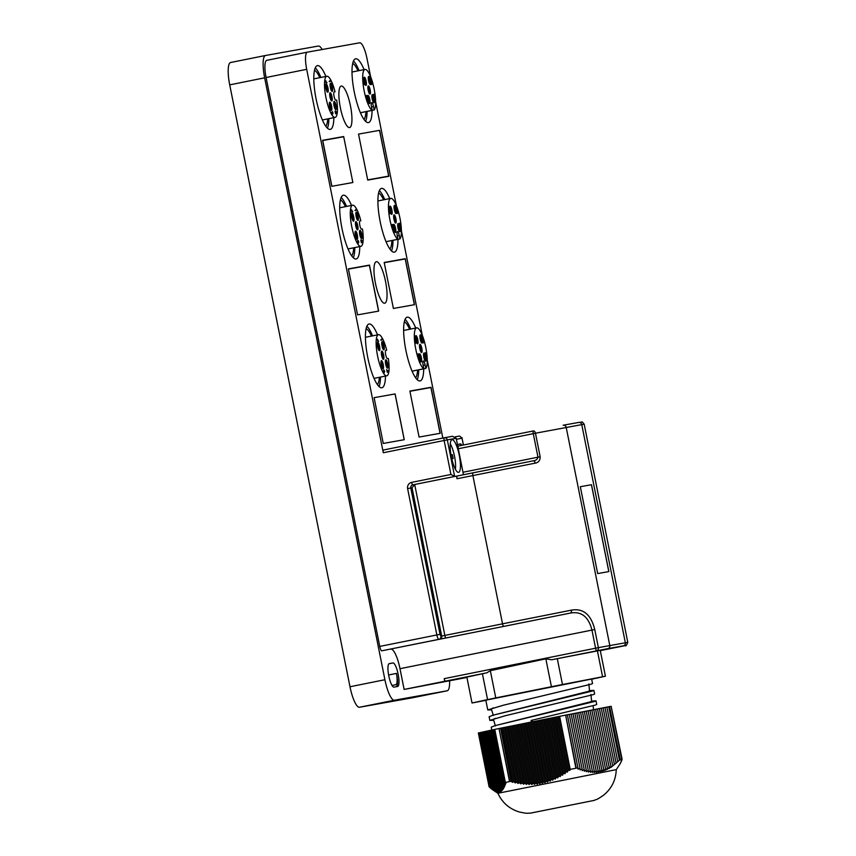 <?xml version="1.0" encoding="UTF-8"?>
<svg xmlns="http://www.w3.org/2000/svg" width="856" height="856" viewBox="0 0 856 856"><rect width="100%" height="100%" fill="white"/><g stroke="black" fill="none" stroke-linecap="round" stroke-linejoin="round"><path stroke-width="1.28" d="M404.203 439.716L395.055 393.942L374.115 397.676L383.263 443.451L404.257 439.706L395.108 393.921L374.115 397.676M378.673 311.092L369.492 265.103L348.381 268.88L357.573 314.869L378.673 311.092M440.177 433.286L430.996 387.297L409.885 391.064L419.076 437.052L440.177 433.286M414.486 304.693L405.295 258.705L384.194 262.482L393.385 308.46L414.486 304.693M352.865 182.521L343.673 136.532L322.573 140.309L331.764 186.298L352.865 182.521L343.716 136.746L322.733 140.491L331.882 186.276L352.865 182.521M358.536 134.092L367.727 180.081L388.838 176.315L379.647 130.326L358.536 134.092L367.684 179.878L388.678 176.122L379.529 130.347L358.536 134.092M608.809 571.605L591.442 484.721L580.325 486.711L597.691 573.584L608.862 571.594L591.496 484.71L580.325 486.711M360.825 220.784A20.983 5.072 78.6 0 0 352.629 205.194A20.983 5.072 78.6 0 0 352.608 205.205A20.983 5.072 78.6 0 0 351.763 226.722A20.983 5.072 78.6 0 0 360.858 246.346A20.983 5.072 78.6 0 0 360.879 246.346A20.983 5.072 78.6 0 0 362.463 229.012L361.628 229.162A4.194 1.016 78.6 0 1 359.809 225.235A4.194 1.016 78.6 0 1 359.98 220.934L359.895 220.966M355.925 221.661A4.194 1.016 78.6 0 0 355.914 221.661A4.194 1.016 78.6 0 0 355.743 225.963A4.194 1.016 78.6 0 0 357.573 229.889L357.573 229.889A4.194 1.016 78.6 0 0 357.744 225.588A4.194 1.016 78.6 0 0 355.925 221.661M356.31 212.17L356.31 212.17A4.194 1.016 78.6 0 0 356.139 216.472A4.194 1.016 78.6 0 0 357.958 220.399A4.194 1.016 78.6 0 0 357.969 220.399A4.194 1.016 78.6 0 0 358.14 216.097A4.194 1.016 78.6 0 0 356.31 212.17M351.902 212.962A4.194 1.016 78.6 0 0 351.891 212.962A4.194 1.016 78.6 0 0 351.72 217.264A4.194 1.016 78.6 0 0 353.539 221.19A4.194 1.016 78.6 0 0 353.549 221.19A4.194 1.016 78.6 0 0 353.721 216.889A4.194 1.016 78.6 0 0 351.902 212.962M355.529 231.141L355.529 231.141A4.194 1.016 78.6 0 0 355.358 235.454A4.194 1.016 78.6 0 0 357.177 239.38A4.194 1.016 78.6 0 0 357.177 239.37A4.194 1.016 78.6 0 0 357.348 235.068A4.194 1.016 78.6 0 0 355.529 231.141M359.948 230.35A4.194 1.016 78.6 0 0 359.948 230.36A4.194 1.016 78.6 0 0 359.777 234.662A4.194 1.016 78.6 0 0 361.596 238.589L361.596 238.589A4.194 1.016 78.6 0 0 361.767 234.276A4.194 1.016 78.6 0 0 359.948 230.35M399.955 238.931A20.983 5.072 78.6 0 0 399.923 218.055A20.983 5.072 78.6 0 0 390.785 198.378A20.983 5.072 78.6 0 0 389.929 219.842A20.983 5.072 78.6 0 0 397.954 239.284L386.035 241.692L399.955 238.931L399.271 235.496A4.194 1.016 78.6 0 0 397.441 231.559A4.194 1.016 78.6 0 0 397.27 235.849L397.954 239.284M395.921 218.772A4.194 1.016 78.6 0 0 394.092 214.835A4.194 1.016 78.6 0 0 393.921 219.125A4.194 1.016 78.6 0 0 395.75 223.063A4.194 1.016 78.6 0 0 395.921 218.772M394.926 222.25A4.194 1.016 78.6 0 0 394.659 219.029A4.194 1.016 78.6 0 0 393.653 215.905M399.945 227.471A4.194 1.016 78.6 0 0 398.126 223.534A4.194 1.016 78.6 0 0 397.954 227.824A4.194 1.016 78.6 0 0 399.773 231.762A4.194 1.016 78.6 0 0 399.945 227.471M398.95 230.949A4.194 1.016 78.6 0 0 398.682 227.728A4.194 1.016 78.6 0 0 397.676 224.604M396.317 209.281A4.194 1.016 78.6 0 0 394.488 205.344A4.194 1.016 78.6 0 0 394.316 209.645A4.194 1.016 78.6 0 0 396.146 213.572A4.194 1.016 78.6 0 0 396.317 209.281M395.322 212.759A4.194 1.016 78.6 0 0 395.044 209.538A4.194 1.016 78.6 0 0 394.049 206.414M391.898 210.073A4.194 1.016 78.6 0 0 390.069 206.136A4.194 1.016 78.6 0 0 389.897 210.426A4.194 1.016 78.6 0 0 391.727 214.364A4.194 1.016 78.6 0 0 391.898 210.073M390.903 213.551A4.194 1.016 78.6 0 0 390.636 210.33A4.194 1.016 78.6 0 0 389.63 207.206M395.536 228.263A4.194 1.016 78.6 0 0 393.707 224.326A4.194 1.016 78.6 0 0 393.535 228.616A4.194 1.016 78.6 0 0 395.365 232.554A4.194 1.016 78.6 0 0 395.536 228.263M394.541 231.741A4.194 1.016 78.6 0 0 394.263 228.509A4.194 1.016 78.6 0 0 393.257 225.396M360.419 112.757L374.19 109.985A20.983 5.072 78.6 0 0 374.158 89.11A20.983 5.072 78.6 0 0 365.02 69.422A20.983 5.072 78.6 0 0 364.164 90.897A20.983 5.072 78.6 0 0 372.189 110.338L360.397 112.714M370.156 89.816A4.194 1.016 78.6 0 0 368.326 85.889A4.194 1.016 78.6 0 0 368.155 90.18A4.194 1.016 78.6 0 0 369.985 94.117A4.194 1.016 78.6 0 0 370.156 89.816M369.161 93.304A4.194 1.016 78.6 0 0 368.893 90.073A4.194 1.016 78.6 0 0 367.887 86.948M374.179 98.515A4.194 1.016 78.6 0 0 372.36 94.577A4.194 1.016 78.6 0 0 372.178 98.879A4.194 1.016 78.6 0 0 374.008 102.816A4.194 1.016 78.6 0 0 374.179 98.515M373.184 101.992A4.194 1.016 78.6 0 0 372.916 98.772A4.194 1.016 78.6 0 0 371.911 95.647M370.552 80.336A4.194 1.016 78.6 0 0 368.722 76.398A4.194 1.016 78.6 0 0 368.551 80.689A4.194 1.016 78.6 0 0 370.38 84.626A4.194 1.016 78.6 0 0 370.552 80.336M369.557 83.813A4.194 1.016 78.6 0 0 369.278 80.592A4.194 1.016 78.6 0 0 368.273 77.468M366.133 81.127A4.194 1.016 78.6 0 0 364.303 77.19A4.194 1.016 78.6 0 0 364.132 81.481A4.194 1.016 78.6 0 0 365.961 85.418A4.194 1.016 78.6 0 0 366.133 81.127M365.138 84.605A4.194 1.016 78.6 0 0 364.859 81.374A4.194 1.016 78.6 0 0 363.864 78.26M369.76 99.307A4.194 1.016 78.6 0 0 367.941 95.369A4.194 1.016 78.6 0 0 367.77 99.671A4.194 1.016 78.6 0 0 369.589 103.597A4.194 1.016 78.6 0 0 369.76 99.307M368.765 102.784A4.194 1.016 78.6 0 0 368.497 99.564A4.194 1.016 78.6 0 0 367.492 96.439M412.068 371.172L425.828 368.401A20.983 5.072 78.6 0 0 425.796 347.525A20.983 5.072 78.6 0 0 416.658 327.848A20.983 5.072 78.6 0 0 415.802 349.312A20.983 5.072 78.6 0 0 423.827 368.765L412.046 371.13M421.794 348.242A4.194 1.016 78.6 0 0 419.964 344.305A4.194 1.016 78.6 0 0 419.793 348.595A4.194 1.016 78.6 0 0 421.623 352.533A4.194 1.016 78.6 0 0 421.794 348.242M420.799 351.72A4.194 1.016 78.6 0 0 420.531 348.499A4.194 1.016 78.6 0 0 419.526 345.375M425.817 356.941A4.194 1.016 78.6 0 0 423.998 353.004A4.194 1.016 78.6 0 0 423.816 357.294A4.194 1.016 78.6 0 0 425.646 361.232A4.194 1.016 78.6 0 0 425.817 356.941M424.822 360.419A4.194 1.016 78.6 0 0 424.555 357.198A4.194 1.016 78.6 0 0 423.549 354.074M422.19 338.751A4.194 1.016 78.6 0 0 420.36 334.824A4.194 1.016 78.6 0 0 420.189 339.115A4.194 1.016 78.6 0 0 422.019 343.053A4.194 1.016 78.6 0 0 422.19 338.751M421.195 342.24A4.194 1.016 78.6 0 0 420.917 339.008A4.194 1.016 78.6 0 0 419.911 335.884M417.771 339.543A4.194 1.016 78.6 0 0 415.941 335.606A4.194 1.016 78.6 0 0 415.77 339.907A4.194 1.016 78.6 0 0 417.6 343.834A4.194 1.016 78.6 0 0 417.771 339.543M416.776 343.021A4.194 1.016 78.6 0 0 416.498 339.8A4.194 1.016 78.6 0 0 415.502 336.675M421.398 357.733A4.194 1.016 78.6 0 0 419.579 353.796A4.194 1.016 78.6 0 0 419.408 358.086A4.194 1.016 78.6 0 0 421.227 362.024A4.194 1.016 78.6 0 0 421.398 357.733M420.403 361.211A4.194 1.016 78.6 0 0 420.135 357.99A4.194 1.016 78.6 0 0 419.13 354.865M335.049 91.827A20.983 5.072 78.6 0 0 326.864 76.248A20.983 5.072 78.6 0 0 326.842 76.248A20.983 5.072 78.6 0 0 325.986 97.766A20.983 5.072 78.6 0 0 335.092 117.4A20.983 5.072 78.6 0 0 335.113 117.39A20.983 5.072 78.6 0 0 336.697 100.066L335.862 100.216A4.194 1.016 78.6 0 1 334.043 96.289A4.194 1.016 78.6 0 1 334.215 91.977L334.129 92.02M330.159 92.705A4.194 1.016 78.6 0 0 330.149 92.705A4.194 1.016 78.6 0 0 329.977 97.017A4.194 1.016 78.6 0 0 331.796 100.933A4.194 1.016 78.6 0 0 331.807 100.933A4.194 1.016 78.6 0 0 331.978 96.632A4.194 1.016 78.6 0 0 330.159 92.705M330.544 83.214A4.194 1.016 78.6 0 0 330.544 83.225A4.194 1.016 78.6 0 0 330.373 87.526A4.194 1.016 78.6 0 0 332.192 91.453A4.194 1.016 78.6 0 0 332.203 91.453A4.194 1.016 78.6 0 0 332.363 87.141A4.194 1.016 78.6 0 0 330.544 83.214M326.125 84.006L326.125 84.006A4.194 1.016 78.6 0 0 325.954 88.318A4.194 1.016 78.6 0 0 327.773 92.245A4.194 1.016 78.6 0 0 327.784 92.234A4.194 1.016 78.6 0 0 327.955 87.933A4.194 1.016 78.6 0 0 326.125 84.006M329.763 102.196L329.763 102.196A4.194 1.016 78.6 0 0 329.592 106.497A4.194 1.016 78.6 0 0 331.411 110.424L331.411 110.424A4.194 1.016 78.6 0 0 331.582 106.123A4.194 1.016 78.6 0 0 329.763 102.196M334.182 101.404A4.194 1.016 78.6 0 0 334.172 101.404A4.194 1.016 78.6 0 0 334.011 105.705A4.194 1.016 78.6 0 0 335.83 109.632L335.83 109.632A4.194 1.016 78.6 0 0 336.001 105.331A4.194 1.016 78.6 0 0 334.182 101.404M611.088 706.318L609.579 706.596L620.183 759.636L621.691 759.368L611.163 706.307L621.691 759.368M591.678 679.225L605.417 676.219L600.249 650.357L551.66 659.773L545.85 658.842L490.328 670.687L486.882 672.805L466.862 677.117L472.031 702.99L485.844 700.347M605.417 676.219L562.467 684.522L557.299 658.66M619.648 764.558L616.267 769.63L497.892 793.287C502.258 802.725 509.416 808.963 519.367 811.991C529.094 814.056 526.568 812.954 530.153 813.2L594.15 800.403L530.132 813.2M591.603 701.064L596.001 700.839L594.438 701.503L494.747 725.738L491.216 727.215L491.783 730.05M531.49 722.036L531.127 720.442L595.155 705.13L596.718 704.467L596.001 700.839M487.76 709.934L503.296 705.237L590.982 684.222L592.545 683.559L591.635 679.033L485.812 700.176L487.76 709.934L491.633 709.892M589.506 690.61L593.904 690.396L592.341 691.049L492.66 715.284L489.129 716.761L489.846 720.388L493.73 720.345M593.904 690.396L594.631 694.013L593.069 694.676L505.382 715.691L489.846 720.388M493.719 790.484L497.079 792.142L496.052 791.179L497.871 792.26L496.822 791.222L498.631 792.271L497.571 791.158L499.369 792.153L498.288 790.965L500.075 791.918L498.995 790.655L500.771 791.554L499.669 790.227L501.434 791.083L500.321 789.692L502.076 790.484L500.942 789.039L502.686 789.778L501.552 788.269L503.285 788.965L502.14 787.392L503.863 788.034L502.697 786.418L504.409 786.996L503.242 785.337L504.944 785.862L503.767 784.171L505.457 784.642L504.28 782.898L505.96 783.315L505.372 782.438L511.16 781.25L512.466 782.341L513.664 781.592L515.301 782.951L516.478 782.127L518.115 783.465L519.282 782.566L520.908 783.893L522.064 782.908L523.69 784.203L524.824 783.154L526.44 784.417L527.564 783.283L529.179 784.524L530.281 783.315L531.886 784.524L532.978 783.219L534.572 784.396L535.642 783.015L537.236 784.16L538.296 782.705L539.879 783.796L540.917 782.266L542.501 783.315L543.517 781.71L545.09 782.716L546.096 781.036L547.658 781.988L548.653 780.244L550.205 781.143L551.189 779.335L552.719 780.191L553.693 778.318L555.223 779.12L556.186 777.184L557.695 777.933L558.647 775.943L560.156 776.638L561.097 774.605L562.585 775.236L563.515 773.161L565.003 773.738L565.923 771.62L567.389 772.144L568.309 769.993L569.764 770.464L570.214 769.373L577.95 767.843L578.035 769.17L580.047 768.281L580.143 769.94L582.134 768.977L582.23 770.614L584.209 769.576L584.306 771.203L586.264 770.068L586.349 771.673L588.297 770.475L588.382 772.048L590.308 770.764L590.383 772.315L592.298 770.946L592.363 772.465L594.257 771.021L594.332 772.508L596.204 770.978L596.268 772.422L598.13 770.817L598.173 772.219L600.024 770.539L600.067 771.898L601.896 770.143L601.928 771.459L603.748 769.63L603.769 770.892L605.577 768.998L605.588 770.207L607.375 768.249L607.375 769.405L609.162 767.383L609.151 768.495L610.917 766.42L610.895 767.468L620.183 759.636M489.996 787.445L489.108 786.835L478.344 732.971L480.537 732.511L491.868 789.243L492.746 789.831M479.799 732.661L490.97 788.537L491.847 789.136M479.071 732.822L490.049 787.734L490.927 788.344M478.354 732.993L489.033 786.471M366.154 328.597A29.115 7.041 -101.4 0 1 371.461 336.087M379.358 377.303A29.115 7.041 -101.4 0 1 377.421 384.644M340.421 199.833A29.115 7.041 -101.4 0 1 345.428 206.649M353.667 247.791A29.115 7.041 -101.4 0 1 351.698 255.88M352.726 63.408A29.115 7.041 -101.4 0 1 358.011 70.834M365.951 111.633A29.115 7.041 -101.4 0 1 363.993 119.455M378.62 193.007A29.115 7.041 -101.4 0 1 383.627 199.823M391.888 240.557A29.115 7.041 -101.4 0 1 389.897 249.053M314.526 70.235A29.115 7.041 -101.4 0 1 319.812 77.661M327.73 118.877A29.115 7.041 -101.4 0 1 325.794 126.281M404.353 321.77A29.115 7.041 -101.4 0 1 409.66 329.26M417.578 370.06A29.115 7.041 -101.4 0 1 415.62 377.817M415.727 328.041A32.517 7.865 78.6 0 0 407.296 317.169A32.517 7.865 78.6 0 0 407.253 317.169A32.517 7.865 78.6 0 0 405.937 350.521A32.517 7.865 78.6 0 0 420.039 380.952A32.517 7.865 78.6 0 0 420.082 380.941A32.517 7.865 78.6 0 0 423.699 368.829M417.236 379.732A32.517 7.865 78.6 0 0 418.702 369.835M410.741 329.036A32.517 7.865 78.6 0 0 405.102 319.384M325.879 76.441A32.517 7.865 78.6 0 0 317.469 65.623A32.517 7.865 78.6 0 0 317.426 65.634A32.517 7.865 78.6 0 0 316.11 98.986A32.517 7.865 78.6 0 0 330.213 129.406A32.517 7.865 78.6 0 0 330.255 129.406A32.517 7.865 78.6 0 0 333.861 117.647M327.409 128.186A32.517 7.865 78.6 0 0 328.875 118.652M320.893 77.447A32.517 7.865 78.6 0 0 315.276 67.849M389.715 198.592A32.517 7.865 78.6 0 0 381.562 188.395A32.517 7.865 78.6 0 0 381.519 188.406A32.517 7.865 78.6 0 0 380.203 221.758A32.517 7.865 78.6 0 0 394.306 252.178A32.517 7.865 78.6 0 0 394.349 252.178A32.517 7.865 78.6 0 0 397.965 239.327M391.513 250.958A32.517 7.865 78.6 0 0 392.979 240.333M384.729 199.598A32.517 7.865 78.6 0 0 379.369 190.621M364.078 69.614A32.517 7.865 78.6 0 0 355.668 58.797A32.517 7.865 78.6 0 0 355.625 58.807A32.517 7.865 78.6 0 0 354.309 92.159A32.517 7.865 78.6 0 0 368.412 122.579A32.517 7.865 78.6 0 0 368.455 122.579A32.517 7.865 78.6 0 0 372.071 110.403M365.608 121.359A32.517 7.865 78.6 0 0 367.074 111.408M359.092 70.62A32.517 7.865 78.6 0 0 353.475 61.022M351.516 205.419A32.517 7.865 78.6 0 0 343.363 195.221A32.517 7.865 78.6 0 0 343.32 195.232A32.517 7.865 78.6 0 0 342.004 228.584A32.517 7.865 78.6 0 0 356.107 259.004A32.517 7.865 78.6 0 0 356.15 259.004A32.517 7.865 78.6 0 0 359.766 246.571M353.314 257.784A32.517 7.865 78.6 0 0 354.78 247.577M346.53 206.424A32.517 7.865 78.6 0 0 341.17 197.447M377.528 334.867A32.517 7.865 78.6 0 0 369.096 323.996A32.517 7.865 78.6 0 0 369.054 323.996A32.517 7.865 78.6 0 0 367.738 357.348A32.517 7.865 78.6 0 0 381.84 387.779A32.517 7.865 78.6 0 0 381.883 387.768A32.517 7.865 78.6 0 0 385.489 376.073M379.037 386.559A32.517 7.865 78.6 0 0 380.503 377.079M372.542 335.862A32.517 7.865 78.6 0 0 366.903 326.211M384.665 303.238A21.186 5.125 78.6 0 0 384.686 303.238A21.186 5.125 78.6 0 0 385.553 281.517A21.186 5.125 78.6 0 0 376.362 261.701A21.186 5.125 78.6 0 0 376.34 261.701A21.186 5.125 78.6 0 0 375.474 283.422A21.186 5.125 78.6 0 0 384.665 303.238M349.558 127.576A21.186 5.125 78.6 0 0 349.59 127.565A21.186 5.125 78.6 0 0 350.446 105.844A21.186 5.125 78.6 0 0 341.266 86.028A21.186 5.125 78.6 0 0 341.234 86.039A21.186 5.125 78.6 0 0 340.378 107.76A21.186 5.125 78.6 0 0 349.558 127.576M458.57 472.373A16.649 4.034 78.6 0 0 458.591 472.373A16.649 4.034 78.6 0 0 459.265 455.285A16.649 4.034 78.6 0 0 452.043 439.706A16.649 4.034 78.6 0 0 452.022 439.716A16.649 4.034 78.6 0 0 451.347 456.794A16.649 4.034 78.6 0 0 458.57 472.373M455.371 469.227A15.322 3.702 78.6 0 0 454.525 456.28A15.322 3.702 78.6 0 0 450.267 443.857M381.797 351.131A4.194 1.016 78.6 0 0 381.787 351.131A4.194 1.016 78.6 0 0 381.615 355.433A4.194 1.016 78.6 0 0 383.435 359.36A4.194 1.016 78.6 0 0 383.445 359.36A4.194 1.016 78.6 0 0 383.616 355.058A4.194 1.016 78.6 0 0 381.797 351.131M382.183 341.64L382.183 341.64A4.194 1.016 78.6 0 0 382.011 345.942A4.194 1.016 78.6 0 0 383.83 349.869A4.194 1.016 78.6 0 0 383.841 349.869A4.194 1.016 78.6 0 0 384.002 345.567A4.194 1.016 78.6 0 0 382.183 341.64M377.764 342.432L377.764 342.432A4.194 1.016 78.6 0 0 377.592 346.734A4.194 1.016 78.6 0 0 379.411 350.66A4.194 1.016 78.6 0 0 379.422 350.66A4.194 1.016 78.6 0 0 379.593 346.359A4.194 1.016 78.6 0 0 377.764 342.432M381.401 360.622L381.401 360.622A4.194 1.016 78.6 0 0 381.23 364.924A4.194 1.016 78.6 0 0 383.049 368.85L383.049 368.85A4.194 1.016 78.6 0 0 383.221 364.538A4.194 1.016 78.6 0 0 381.401 360.622M385.821 359.83A4.194 1.016 78.6 0 0 385.81 359.83A4.194 1.016 78.6 0 0 385.649 364.132A4.194 1.016 78.6 0 0 387.468 368.059L387.468 368.059A4.194 1.016 78.6 0 0 387.64 363.757A4.194 1.016 78.6 0 0 385.821 359.83M386.687 350.254A20.983 5.072 78.6 0 0 378.502 334.664A20.983 5.072 78.6 0 0 378.48 334.675A20.983 5.072 78.6 0 0 377.624 356.192A20.983 5.072 78.6 0 0 386.73 375.827A20.983 5.072 78.6 0 0 386.752 375.816A20.983 5.072 78.6 0 0 388.335 358.482L387.5 358.632A4.194 1.016 78.6 0 1 385.682 354.705A4.194 1.016 78.6 0 1 385.853 350.404L385.756 350.446M384.505 371.269L384.098 370.081L384.162 372.777L383.574 370.006L384.077 372.414L384.034 371.119L384.505 372.125L384.601 371.247M381.53 339.062L381.83 340.035L380.845 340.217L381.53 339.062M387.896 370.766L387.95 372.05L386.955 370.316L387.233 372.232L386.687 369.46L387.864 371.686L387.896 370.766M377.368 339.158L378.609 341.244L378.031 341.908L377.368 339.158M386.645 367.245A4.194 1.016 78.6 0 0 385.371 360.9M382.225 368.037A4.194 1.016 78.6 0 0 380.952 361.692M378.598 349.847A4.194 1.016 78.6 0 0 377.314 343.502M383.017 349.055A4.194 1.016 78.6 0 0 381.733 342.71M382.621 358.546A4.194 1.016 78.6 0 0 381.348 352.201M380.77 339.864L381.658 339.693M377.517 339.875L378.288 340.998L377.721 341.416L378.609 341.244M378.288 340.998L377.614 339.853M451.786 458.805L453.166 458.549L452.385 454.632L450.994 454.878M451.005 454.911L452.385 454.632M463.043 474.823A2.664 0.642 78.6 0 0 462.989 472.255L537.975 457.179C537.354 459.372 535.792 460.582 533.288 460.828A2.664 1.391 78.9 0 1 533.299 460.817A2.664 1.391 78.9 0 1 535.171 463.15L457.05 478.729A2.664 0.642 -101.4 0 1 457.158 476.011L473.004 472.822A2.664 0.642 78.6 0 0 472.887 475.551L502.526 623.831L571.359 610.157A2.664 1.605 78.9 0 1 570.321 613.089L446.019 637.934A2.664 0.642 78.6 0 1 444.853 635.43L502.526 623.831A2.664 0.642 78.6 0 0 503.681 626.335M571.359 610.157C583.203 608.049 591.004 614.512 594.76 629.524L591.956 630.08C588.564 616.727 581.352 611.066 570.321 613.089L381.787 650.806A4.665 1.124 -101.4 0 1 379.754 646.43L436.86 634.949L407.617 488.615L410.784 487.995L440.027 634.317L436.86 634.949A4.665 1.124 -101.4 0 0 438.882 639.325A2.664 2.589 79.9 0 0 440.894 636.201L441.685 636.051A2.664 2.589 79.9 0 1 439.674 639.175L446.019 637.934M390.946 649.169A20.822 5.04 78.6 0 1 399.987 668.697L404.128 689.433L444.756 681.269L444.232 678.648L595.583 648.206A2.664 0.642 78.6 0 0 596.739 650.71A2.664 2.215 -100.9 0 0 598.387 647.65L627.79 642.342L584.188 424.169L535.46 433.222L540.157 456.74C540.157 460.464 538.499 462.593 535.171 463.15M563.248 425.207L578.688 422.447A2.664 2.589 79.9 0 1 581.748 424.544L625.34 642.728A2.664 2.589 -100.1 0 1 623.328 645.852L600.302 650.635L625.297 645.606A2.664 0.642 78.6 0 0 625.308 645.606A2.664 2.654 75.8 0 0 625.426 645.574C625.704 646.515 626.496 645.445 627.79 642.342M412.057 487.77L441.685 636.051L444.853 635.43L414.7 484.528L412.057 487.77L410.784 487.995A2.664 2.589 -100.1 0 1 412.795 484.87L456.526 476.118L454.622 476.46L450.93 474.47L444.146 440.498L383.306 452.738A2.664 0.642 -101.4 0 1 383.424 450.01L444.253 437.78A2.664 0.642 78.6 0 0 444.146 440.498L447.314 439.877L454.622 476.46L412.795 484.87A2.664 0.642 -101.4 0 1 411.64 482.377A5.329 5.168 -100.1 0 0 407.617 488.615M540.157 456.74L537.975 457.179L533.277 433.66L535.46 433.222A2.664 1.584 78.9 0 0 533.395 430.932A2.664 2.664 0 0 0 533.384 430.932L458.399 446.019L533.384 430.932A2.664 0.642 78.6 0 0 533.384 430.932L533.395 430.932A2.664 0.642 78.6 0 0 533.277 433.66L458.292 448.747A2.664 0.642 -101.4 0 1 458.399 446.019L457.767 446.126L456.195 438.293L452.578 436.293L444.307 437.769A2.664 2.589 -100.1 0 0 444.253 437.78L383.424 450.01M463.342 445.024L461.94 437.609L463.417 445.013M456.387 439.256L461.983 438.251L459.619 436.025L455.199 436.817M457.158 476.011L533.32 460.817M457.05 478.729L456.526 476.118M458.292 448.747L462.989 472.255M404.128 689.433L466.927 677.471M405.22 258.94L384.237 262.685L393.385 308.46L414.368 304.715L405.22 258.94M378.566 311.113L369.418 265.339L348.424 269.084L357.573 314.869L378.566 311.113M430.921 387.522L409.928 391.278L419.076 437.052L440.07 433.307L430.921 387.522M444.756 681.269L445.388 681.151A2.664 0.642 -101.4 0 1 444.232 678.648M370.648 76.837L366.999 58.55A16.788 4.066 78.6 0 0 359.702 42.8L307.4 52.152A16.788 4.066 78.6 0 0 307.39 52.152A16.788 4.066 78.6 0 0 306.694 69.325L383.306 452.738M307.368 52.152L266.783 60.316A16.788 4.066 78.6 0 0 266.762 60.327A16.788 4.066 78.6 0 0 266.077 77.489L379.754 646.43M442.83 438.058L427.262 360.162M422.286 335.263L401.389 230.681M396.414 205.793L375.624 101.736M575.906 768.249L565.655 715.135L576.249 768.185M577.95 767.843L567.357 714.803L576.805 712.962L588.297 770.475M580.047 768.281L569.283 714.428M582.134 768.977L571.166 714.054M584.209 769.576L573.038 713.69M586.264 770.068L574.922 713.326M590.308 770.764L578.677 712.599L588.083 710.769L600.024 770.539M576.805 712.973L578.677 712.599M592.298 770.946L580.561 712.235M594.257 771.021L582.444 711.86M596.204 770.978L584.316 711.497M598.13 770.817L586.2 711.133M601.896 770.143L589.966 710.405L599.361 708.575L610.917 766.42M588.083 710.78L589.966 710.405M603.748 769.63L591.838 710.041M605.577 768.998L593.722 709.678M607.375 768.249L595.605 709.303M609.162 767.383L597.477 708.939M612.65 765.339L601.244 708.212L609.579 706.596M599.361 708.586L601.244 708.212M614.373 764.151L603.116 707.848M616.063 762.867L604.999 707.484M617.743 761.487L606.883 707.11M619.402 760.01L608.755 706.746M621.798 759.807L621.156 760.823L622.119 759.293L611.163 706.307M621.873 760.192L621.296 761.112M621.36 761.412L620.782 762.322M620.825 762.536L620.236 763.434M620.268 763.563L619.68 764.451M619.038 765.425L619.691 764.494M480.537 732.501L494.768 729.408L505.372 782.438M492.756 789.853L481.265 732.34M493.612 790.345L481.992 732.18M494.447 790.741L482.72 732.019M495.26 791.019L483.447 731.859M496.052 791.179L484.175 731.698M496.822 791.222L484.903 731.548M497.571 791.158L485.63 731.388M498.288 790.965L486.358 731.227M498.995 790.655L487.085 731.067M499.669 790.227L487.813 730.906M500.321 789.692L488.541 730.746M500.942 789.039L489.268 730.585M501.552 788.269L489.996 730.425M502.14 787.392L490.723 730.275M502.697 786.418L491.451 730.115M503.242 785.337L492.179 729.954M503.767 784.171L492.906 729.793M504.28 782.898L493.634 729.633M509.609 781.635L498.995 728.531L509.812 781.528M509.545 781.582L498.995 728.531M511.16 781.25L500.567 728.21L508.111 726.691L559.621 716.333L570.214 769.373M512.466 782.341L501.605 728.007M513.664 781.592L502.9 727.739M515.301 782.951L504.216 727.482M516.478 782.127L505.511 727.215M518.115 783.465L506.827 726.958M519.282 782.566L508.111 726.691M520.908 783.893L509.427 726.434M522.064 782.908L510.722 726.166M523.69 784.203L512.038 725.909M524.824 783.154L513.332 725.642M526.44 784.417L514.649 725.385M527.564 783.283L515.943 725.118M529.179 784.524L517.249 724.861M530.281 783.315L518.543 724.593M531.886 784.524L519.86 724.337M532.978 783.219L521.154 724.069M534.572 784.396L522.47 723.812M535.642 783.015L523.765 723.545M537.236 784.16L525.081 723.288M538.296 782.705L526.365 723.02M539.879 783.796L527.681 722.764M540.917 782.266L528.976 722.496M542.501 783.315L530.292 722.239M543.517 781.71L531.587 721.972M545.09 782.716L532.903 721.715M546.096 781.036L534.197 721.447M547.658 781.988L535.503 721.191M548.653 780.244L536.798 720.923M550.205 781.143L538.114 720.666M551.189 779.335L539.408 720.399M552.719 780.191L540.725 720.142M553.693 778.318L542.019 719.875M555.223 779.12L543.335 719.618M556.186 777.184L544.63 719.35M557.695 777.933L545.935 719.093M558.647 775.943L547.23 718.826M560.156 776.638L548.546 718.569M561.097 774.605L549.841 718.302M562.585 775.236L551.157 718.045M563.515 773.161L552.452 717.777M565.003 773.738L553.768 717.521M565.923 771.62L555.052 717.253M567.389 772.144L556.368 716.996M568.309 769.993L557.663 716.729M569.764 770.464L558.979 716.461M588.842 683.944L589.538 690.835L588.104 691.466L492.66 715.284M590.929 694.387L591.624 701.289L590.191 701.92L494.747 725.738M532.015 720.228L532.421 721.801M493.345 707.848L491.323 708.864L493.334 715.498M495.431 718.302L493.42 719.318L495.421 725.952M545.85 658.842L551.425 686.715L495.774 697.908L490.328 670.687M597.413 650.86L602.581 676.732M482.399 673.726L487.567 699.598L472.031 702.99M495.774 697.908L487.567 699.598M565.313 715.209L559.621 716.333M567.357 714.803L565.655 715.135M498.952 728.542L494.768 729.398M500.567 728.21L499.219 728.488M562.467 684.522L551.425 686.715M325.976 81.427L326.65 82.572L325.879 81.448M325.89 82.711L326.65 82.572M335.006 108.819A4.194 1.016 78.6 0 0 333.733 102.474M330.587 109.611A4.194 1.016 78.6 0 0 329.314 103.266M326.96 91.421A4.194 1.016 78.6 0 0 325.676 85.076M331.379 90.64A4.194 1.016 78.6 0 0 330.095 84.284M330.983 100.12A4.194 1.016 78.6 0 0 329.71 93.775M326.115 82.668L325.729 80.732L326.971 82.818L326.296 83.011M326.083 83L326.971 82.818M336.226 113.26L336.365 112.339L336.312 113.623L335.327 111.89L335.595 113.805L335.049 111.034L336.012 113.302M336.258 112.339L335.766 111.066L336.365 112.339M330.02 81.267L329.892 80.635L330.191 81.609L329.132 81.427M332.866 113.698L332.963 112.832L332.524 114.362L331.914 113.003L332.438 113.998L332.502 112.682L332.684 113.73M331.818 112.318L332.021 112.992M331.914 113.003L332.01 111.954M332.866 112.853L332.46 111.654L332.963 112.832M423.089 340.089L423.142 341.908L423.089 340.089M422.704 340.153L423.174 339.639L423.281 342.978L422.789 340.142M422.5 339.757L423.174 339.639M422.618 339.736L422.425 338.794L422.704 339.714M418.284 356.973L418.659 357.755L418.798 356.759L418.745 358.183L418.103 355.711M417.6 354.063L418.263 353.924L418.22 355.689M418.199 357.016L417.589 354.052L418.263 353.924M426.192 356.31L425.464 352.64L426.341 356.278M415.577 343.256L415.428 342.603M415.053 341.33L415.62 342.122M414.967 340.453L415.139 341.319M415.492 343.267L415.224 340.41M425.828 368.401L425.132 364.966A4.194 1.016 78.6 0 0 423.313 361.029A4.194 1.016 78.6 0 0 423.142 365.319L423.827 368.765M322.177 49.509A21.849 5.286 78.6 0 0 318.346 46.042L265.563 55.48A21.849 5.286 78.6 0 0 265.542 55.48L230.639 62.499A21.849 5.286 78.6 0 0 230.617 62.509A21.849 5.286 78.6 0 0 229.718 84.862L349.986 686.758A21.849 5.286 78.6 0 0 359.477 707.249L412.25 697.822A21.849 5.286 78.6 0 0 412.282 697.811A21.849 5.286 78.6 0 0 412.303 697.811M230.617 62.509L265.542 55.48A21.849 5.286 78.6 0 0 264.643 77.832L384.911 679.728A21.849 5.286 78.6 0 0 394.402 700.229L447.174 690.792A21.849 5.286 78.6 0 0 447.207 690.792A21.849 5.286 78.6 0 0 449.614 680.959M392.936 662.951L389.287 663.603A11.995 2.9 78.6 0 0 389.277 663.614A11.995 2.9 78.6 0 0 388.785 675.908A11.995 2.9 78.6 0 0 393.985 687.122L397.633 686.469A11.995 2.9 78.6 0 0 397.655 686.469A11.995 2.9 78.6 0 0 398.136 674.175A11.995 2.9 78.6 0 0 392.936 662.951L388.956 663.753M388.613 674.977L396.446 673.405A11.995 2.9 -101.4 0 1 396.371 686.694M396.446 673.405A11.995 2.9 -101.4 0 1 395.772 684.736A11.995 2.9 -101.4 0 1 395.761 684.736L392.112 685.389A11.995 2.9 -101.4 0 1 391.984 685.399M371.45 81.662L371.504 83.492L371.45 81.662M371.065 81.727L371.536 81.213L371.622 84.562L371.151 81.716M370.862 81.352L371.536 81.213M370.98 81.309L370.787 80.368L371.065 81.299M366.646 98.547L367.021 99.339L367.16 98.333L367.106 99.756L366.561 98.601L365.951 95.626L366.625 95.508L366.561 98.568M365.961 95.637L366.625 95.508M374.554 97.884L373.826 94.213L374.703 97.852M363.939 84.83L363.789 84.177M363.854 84.851L363.425 82.946L363.982 83.706M363.329 82.037L363.5 82.893M363.425 82.946L363.5 81.566L364.067 82.711L363.586 81.983M374.19 109.985L373.494 106.54A4.194 1.016 78.6 0 0 371.675 102.602A4.194 1.016 78.6 0 0 371.504 106.904L372.189 110.338M397.216 210.608L397.27 212.438L397.216 210.608M396.831 210.683L397.302 210.159L397.409 213.508L396.916 210.662M396.628 210.287L397.302 210.159M396.745 210.266L396.553 209.324L396.831 210.244M392.412 227.493L392.786 228.285L392.925 227.289L392.872 228.702L392.23 226.241M392.326 227.546L391.716 224.572L392.39 224.454L392.348 226.209M391.716 224.572L392.39 224.454M400.319 226.829L399.495 223.181L400.469 226.808M389.715 213.786L389.555 213.123M389.18 211.86L389.748 212.652M389.095 210.983L389.266 211.839M389.619 213.797L389.352 210.929M351.741 210.383L352.415 211.518L351.645 210.405M351.656 211.678L352.415 211.518M360.772 237.775A4.194 1.016 78.6 0 0 359.499 231.42M356.353 238.556A4.194 1.016 78.6 0 0 355.08 232.211M352.726 220.377A4.194 1.016 78.6 0 0 351.452 214.032M357.145 219.585A4.194 1.016 78.6 0 0 355.861 213.24M356.749 229.076A4.194 1.016 78.6 0 0 355.475 222.731M351.891 211.614L351.495 209.677L352.736 211.764L352.062 211.967M351.848 211.946L352.736 211.764M362.002 242.216L362.131 241.285L362.077 242.58L361.093 240.836L361.371 242.762L360.815 239.98L361.778 242.259M362.024 241.285L361.532 240.022L362.131 241.285M355.786 210.212L355.657 209.592L355.957 210.565L354.898 210.394M358.632 242.644L358.728 241.777L358.29 243.307L357.68 241.948L357.701 240.536L358.45 242.687M358.632 241.799L358.236 240.611L358.728 241.777M399.987 668.697L591.956 630.08L595.583 648.206L598.387 647.65L594.76 629.524M623.328 645.852L607.781 648.634A2.664 2.589 -100.1 0 0 609.793 645.51L566.191 427.326A2.664 2.589 79.9 0 0 563.141 425.229L578.742 422.436C583.471 422.276 580.914 420.542 584.188 424.169M607.781 648.634L551.66 659.773M439.674 639.175L381.787 650.806M440.027 634.317L440.894 636.201M411.64 482.377L450.93 474.47M456.195 438.293L447.314 439.877A2.664 2.589 -100.1 0 0 444.307 437.769A2.664 2.664 0 0 0 444.253 437.78M444.36 437.758L452.503 436.303M455.21 436.817L459.565 436.036M461.716 445.355A5.329 1.284 78.6 0 0 460.485 443.932A2.664 2.589 -100.1 0 0 461.341 445.43M457.436 444.478L460.485 443.932M473.004 472.822L533.288 460.828M266.077 77.489L306.694 69.325M486.882 672.805L445.388 681.151M423.142 365.362L425.132 364.966M384.911 679.728L349.986 686.758M264.643 77.832L229.718 84.862M447.174 690.792L412.25 697.822L447.207 690.792M394.402 700.229L359.477 707.249M371.504 106.947L373.494 106.54M397.27 235.892L399.271 235.496M348.007 248.936L360.879 246.346M322.38 119.958L335.113 117.39M497.892 793.287L493.131 790.109M374.029 378.373L386.752 375.816M365.437 337.296L378.48 334.675M266.762 60.327L307.39 52.152M593.508 709.72L593.101 705.708M616.267 769.63C615.86 780.03 611.655 788.537 603.63 795.16C595.444 800.799 597.349 798.819 594.139 800.413M313.81 78.87L326.842 76.248M403.636 330.47L416.658 327.848M352.009 72.043L365.02 69.422M377.903 200.967L390.785 198.378M339.704 207.794L352.608 205.205"/></g></svg>
